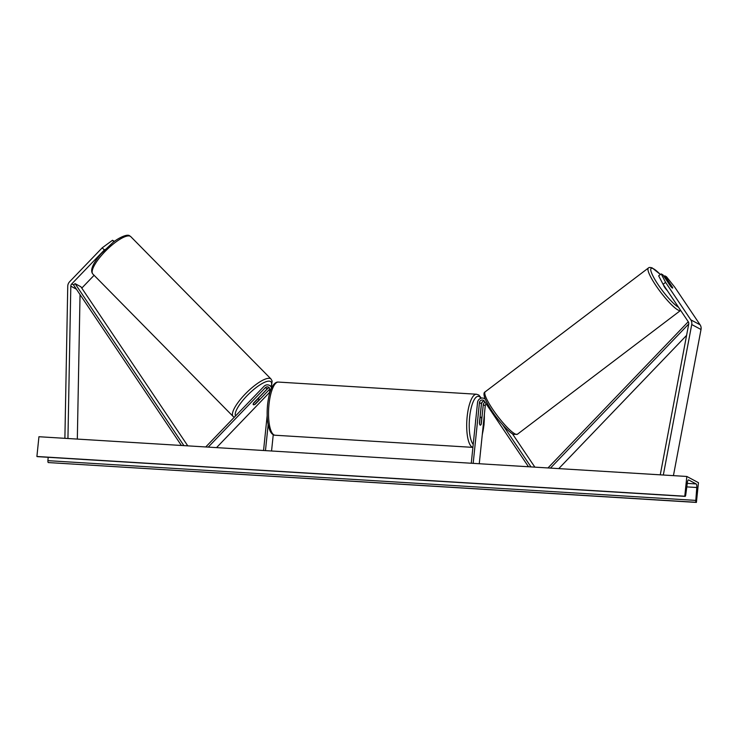 <?xml version="1.0" encoding="UTF-8"?>
<svg xmlns="http://www.w3.org/2000/svg" width="738" height="738" viewBox="0 0 738 738"><rect width="100%" height="100%" fill="white"/><g stroke="black" fill="none" stroke-linecap="round" stroke-linejoin="round"><path stroke-width="1.11" d="M105.064 249.462L104.335 249.998L102.213 247.82L69.63 281.731A6.411 6.052 -61.9 0 0 67.748 286.261L64.889 438.317M104.335 249.998L71.752 283.909A3.201 3.026 -61.9 0 0 70.811 286.169L67.942 438.51M102.213 247.82L112.508 240.265L114.408 241.381M112.508 240.265L113.938 241.723M80.045 294.582L77.324 439.082M94.095 275.302L81.789 288.097M672.364 287.322L672.456 287.257A4.004 0.59 -126.6 0 1 672.622 288.078A4.004 0.59 -126.6 0 1 672.373 288.032A4.004 0.59 -126.6 0 1 670.593 286.27L662.899 274.831L661.193 273.918L658.647 275.809L663.047 284.259L688.259 321.722A3.201 3.026 118.1 0 1 688.72 324.074L660.261 474.838M663.047 284.259L665.593 282.377L690.805 319.831A6.411 6.052 118.1 0 1 691.727 324.536L663.324 475.023M663.96 276.418L664.763 275.827L666.46 276.741L674.883 287.34L700.094 324.803A6.411 6.052 118.1 0 1 701.017 329.499L673.434 475.641M664.763 275.827L672.456 287.257M665.593 282.377L661.193 273.918M471.268 463.243L477.541 402.505A4.806 4.539 118.1 0 1 485.152 399.074M473.178 463.363L479.451 402.625A2.804 2.648 118.1 0 1 484.349 401.14L528.5 466.757M485.097 402.256A2.804 2.648 -61.9 0 0 483.279 404.673L481.287 424.027A4.004 1.208 -86.5 0 1 480.355 425.162A4.004 1.208 -86.5 0 1 479.423 423.031L481.425 403.677A2.804 2.648 118.1 0 1 484.303 401.075M502.753 424.95L530.991 466.905M479.266 463.732L485.263 405.734A2.804 2.648 118.1 0 1 486.185 403.87M512.384 433.732L534.865 467.145M480.078 417.118L481.379 404.553A4.806 4.539 -61.9 0 1 482.938 401.407M272.128 386.906A4.806 4.539 -61.9 0 0 271.409 386.426L272.137 381.085L271.049 379.046A26.633 7.481 -44.6 0 0 270.44 378.612A26.633 7.481 -44.6 0 0 245.902 393.336A26.633 7.481 -44.6 0 0 233.097 416.426L234.278 417.256M271.575 388.013A4.806 4.539 -61.9 0 0 263.983 386.343L205.745 446.96M269.361 394.396L269.84 389.765A2.804 2.648 -61.9 0 0 265.311 387.699L208.236 447.108M269.352 387.893A2.804 2.648 -61.9 0 0 267.285 388.76L253.531 403.077M271.556 451.001L273.244 434.71M267.986 388.225A4.806 4.539 118.1 0 0 267.811 388.391L258.272 398.326M269.564 392.422L216.538 447.625M253.337 403.465L253.402 403.529A4.004 1.125 135.4 0 0 253.263 404.655A4.004 1.125 135.4 0 0 253.355 404.719A4.004 1.264 135.6 0 0 255.394 404.064L269.139 389.747A2.804 2.648 118.1 0 1 269.84 389.221M263.558 450.503L267.165 415.595M265.468 450.623L268.143 424.774M475.844 418.953A4.004 1.208 93.5 0 0 475.623 420.309A4.004 1.208 93.5 0 0 475.558 421.739M479.958 417.902L480.078 417.902A4.004 1.208 93.5 0 1 480.844 417.164A4.004 1.208 93.5 0 1 481.702 418.778L481.121 424.415A4.004 1.208 93.5 0 1 480.355 425.162L480.355 425.162A4.004 1.208 93.5 0 1 479.497 423.547L480.078 417.902M257.193 399.267L257.35 399.424A4.004 1.125 135.4 0 1 258.881 398.972A4.004 1.125 135.4 0 1 258.973 399.037A4.004 1.125 135.4 0 1 258.835 400.162L254.887 404.267A4.004 1.125 135.4 0 1 253.355 404.719M253.402 403.529L257.35 399.424M686.829 476.462L38.939 436.73L36.9 456.481L684.79 496.213L686.829 476.462L698.452 482.68L696.404 502.421L48.274 462.56A1.799 0.544 -86.5 0 1 47.915 460.66L48.173 457.302M696.404 502.421L696.165 502.292A1.799 0.544 -86.5 0 1 695.814 500.401L696.783 487.504A3.404 1.024 93.5 0 0 696.109 483.925L688.674 479.958A3.404 1.024 93.5 0 0 688.536 479.912A3.404 1.024 93.5 0 0 687.382 482.477L685.722 495.014A1.799 0.544 -86.5 0 1 685.113 496.37A1.799 0.544 -86.5 0 1 685.039 496.342L684.79 496.213M672.549 287.589L669.495 283.051A4.004 0.729 52.8 0 0 667.991 281.768A4.004 0.729 52.8 0 0 667.705 281.75A4.004 0.729 52.8 0 0 667.641 281.879M663.563 285.025A4.004 0.729 52.8 0 0 664.772 287.506A4.004 0.729 52.8 0 0 667.263 290.523M71.752 283.909L73.496 284.84L181.4 445.466M73.496 284.84L75.092 283.66L80.894 286.768L187.775 445.853M75.092 283.66L183.891 445.623M686.589 335.366L558.758 468.612M688.739 323.964L550.456 468.104M688.259 321.722L547.974 467.947M70.811 286.169L76.392 289.158M690.805 319.831L700.094 324.803M691.727 324.536L701.017 329.499M479.451 402.625L481.425 403.677M483.279 404.673L485.263 405.734M265.311 387.699L267.285 388.76M269.139 389.747L269.804 390.107M275.071 435.236C273.438 435.245 271.907 434.073 270.468 431.739C267.451 425.503 266.492 416.463 267.571 404.627C268.623 395.43 270.532 388.889 273.309 385.015C275.071 382.828 276.741 381.85 278.337 382.072A26.633 8.035 93.5 0 0 268.983 404.525A26.633 8.035 93.5 0 0 275.071 435.236L472.91 447.376A26.633 8.035 -86.5 0 1 467.154 416.684A26.633 8.035 -86.5 0 1 476.517 394.23L478.805 395.042L481.351 398.151M482.311 434.212A24.631 7.435 93.5 0 0 483.934 424.747A24.631 7.435 93.5 0 0 484.34 414.636M480.936 398.262A24.631 7.435 93.5 0 0 469.645 417.108A24.631 7.435 93.5 0 0 473.224 444.359M130.183 236.215A26.633 7.481 135.4 0 0 105.635 250.929A26.633 7.481 135.4 0 0 92.831 274.019C89.916 270.505 92.582 263.835 100.829 254.001L112.748 242.636C116.678 239.13 127.121 233.328 129.676 235.846L130.783 236.64A26.633 7.481 135.4 0 0 130.183 236.215M271.15 386.288A24.631 6.919 135.4 0 0 270.412 381.426A24.631 6.919 135.4 0 0 248.402 394.341A24.631 6.919 135.4 0 0 235.542 415.946M696.109 483.925L687.263 483.381M696.165 502.292L48.274 462.56M685.039 496.342L37.14 456.61M696.783 487.504L686.792 486.895M695.814 500.401L47.915 460.66M678.508 307.239A24.631 4.465 -127.2 0 1 657.678 283.955A24.631 4.465 -127.2 0 1 652.909 268.503A24.631 4.465 -127.2 0 1 660.381 274.527M660.418 274.499L652.106 267.848C650.067 267.304 648.831 267.359 648.379 268.014A26.633 4.825 52.8 0 0 658.241 288.909A26.633 4.825 52.8 0 0 678.692 310.347A26.633 4.825 52.8 0 0 680.574 310.449L680.639 310.403M680.574 310.449L517.412 434.239A26.633 4.825 -127.2 0 1 515.521 434.147A26.633 4.825 -127.2 0 1 495.078 412.699A26.633 4.825 -127.2 0 1 485.217 391.804L648.379 268.014M484.386 398.548L485.087 398.926M269.435 385.365L271.409 386.426M482.228 435.069L484.017 424.839L484.414 413.87M278.337 382.072L476.517 394.23M480.032 417.118L480.844 417.164M92.831 274.019L233.097 416.426M258.18 398.234L258.973 399.037M130.783 236.64L271.049 379.046M258.844 403.575L261.252 401.075M685.113 496.37L37.214 456.628M517.412 434.239L513.685 434.405C510.493 433.75 498.888 421.804 491.563 410.485C484.46 399.286 482.348 393.059 485.217 391.804"/></g></svg>
